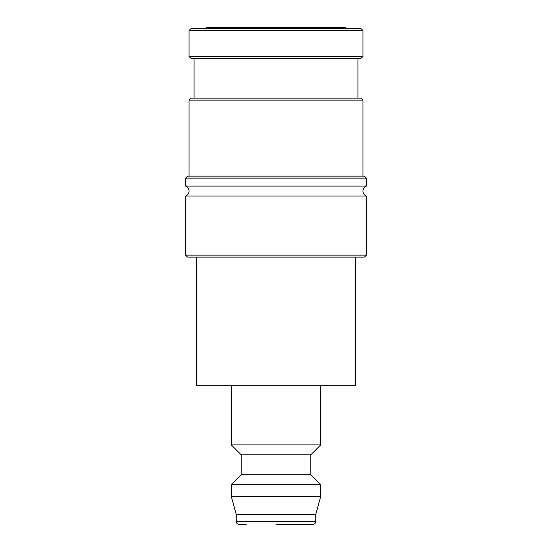 <?xml version="1.0" encoding="UTF-8"?>
<svg xmlns="http://www.w3.org/2000/svg" width="552" height="552" viewBox="0 0 552 552"><rect width="100%" height="100%" fill="white"/><g stroke="black" fill="none" stroke-linecap="round" stroke-linejoin="round"><path stroke-width="0.83" d="M185.582 196.015A5.285 5.285 0 0 0 185.582 186.079L366.418 186.079A5.285 5.285 0 0 0 366.418 196.015L185.582 196.015L185.582 255.134L366.418 255.134L364.43 257.122L187.57 257.122L185.582 255.134M362.94 30.581L189.06 30.581L189.06 56.414L362.94 56.414L362.94 30.581L360.953 28.594L191.047 28.594L189.06 30.581M185.582 178.13L187.57 176.143L364.43 176.143L366.418 178.13L185.582 178.13L185.582 186.079M189.06 100.133L191.047 98.146L360.953 98.146L362.94 100.133L189.06 100.133L189.06 176.143M362.94 56.414L360.953 58.402L191.047 58.402L189.06 56.414M310.776 454.848L310.776 474.72L241.224 474.72L241.224 454.848L310.776 454.848L320.712 444.912L320.712 385.296M241.224 454.848L231.288 444.912L320.712 444.912M246.192 524.4L239.237 524.4A2.981 2.981 0 0 1 236.256 521.419L236.256 514.464L231.288 496.579L231.288 484.656L320.712 484.656L310.776 474.72M231.288 496.579L320.712 496.579L320.712 484.656M236.256 514.464L315.744 514.464L320.712 496.579M276 524.4L312.763 524.4A2.981 2.981 0 0 0 315.744 521.419L315.744 514.464M206.448 28.594L206.448 27.6L345.552 27.6L345.552 28.594M355.488 257.122L355.488 385.296L196.512 385.296L196.512 257.122M236.256 521.419L315.744 521.419M366.418 196.015L366.418 255.134M366.418 178.13L366.418 186.079M362.94 100.133L362.94 176.143M357.972 58.402L357.972 98.146M231.288 444.912L231.288 385.296M241.224 474.72L231.288 484.656M194.028 58.402L194.028 98.146"/></g></svg>
